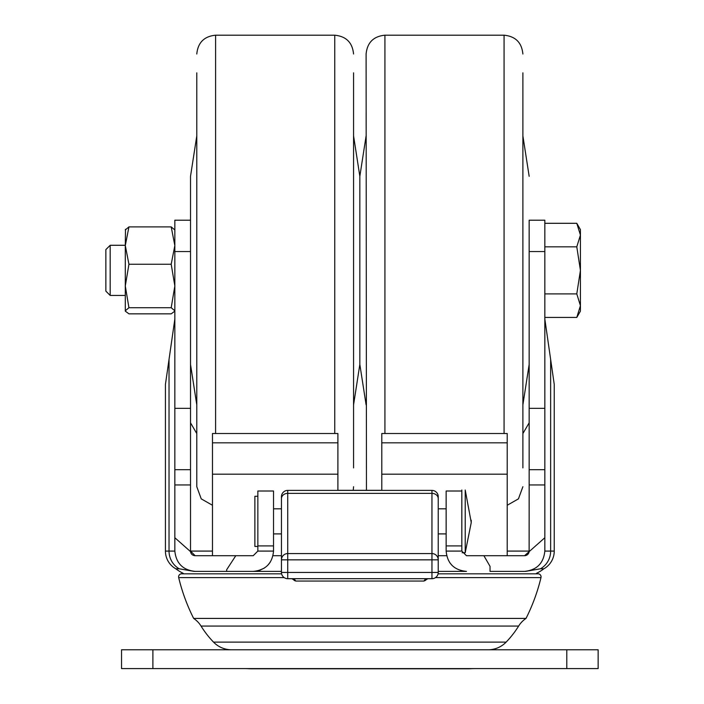 <?xml version="1.0" encoding="UTF-8"?>
<svg xmlns="http://www.w3.org/2000/svg" width="704" height="704" viewBox="0 0 704 704"><rect width="100%" height="100%" fill="white"/><g stroke="black" fill="none" stroke-linecap="round" stroke-linejoin="round"><path stroke-width="1.06" d="M243.945 668.589A94.063 94.063 0 0 1 248.855 668.712A62.709 62.709 0 0 0 252.138 668.8L467.544 668.8A62.709 62.709 0 0 0 470.818 668.712L248.855 668.712M475.728 668.589A94.063 94.063 0 0 0 470.818 668.712M121.537 649.774L598.145 649.774L598.145 668.589L121.537 668.589L121.537 649.774M257.849 491.005L273.53 491.005L273.53 551.082L257.849 551.082L257.849 491.005M446.151 545.908L446.151 491.005L461.833 491.005L461.833 551.082L446.151 551.082L446.151 545.908L461.833 545.908M449.759 562.637L451.81 565.145M438.073 573.83L538.613 573.83L536.43 573.346A43.894 43.894 0 0 0 543.884 568.788L540.47 568.788A20.302 19.923 -90 0 0 550.642 551.082L544.834 551.082L544.834 484.959L529.162 484.959L529.162 220.202L544.834 220.202L544.834 251.557L529.162 251.557M525.606 571.384L540.47 568.788M194.075 571.384L226.662 571.384L194.075 571.384L179.203 568.788A20.302 19.923 -90 0 1 169.03 551.082L165.431 551.082A20.302 20.302 0 0 0 175.798 568.788L179.203 568.788M281.45 571.384L253.361 571.384M466.321 571.384L438.231 571.384M231.581 649.774A25.089 25.089 0 0 1 213.541 642.118A95.19 95.19 0 0 1 201.054 626.076A25.089 25.089 0 0 0 193.653 618.42A188.135 188.135 0 0 1 178.693 577.623A3.133 3.133 0 0 1 181.06 573.83L183.251 573.346A43.894 43.894 0 0 1 175.798 568.788M529.162 422.831L522.887 433.558M196.786 433.558L190.52 422.831M165.431 551.082L165.431 384.41L174.838 319.079M544.834 319.079L554.242 384.41L554.242 551.082A20.302 20.302 0 0 1 543.884 568.788M273.53 551.082C272.378 563.402 265.61 570.17 253.229 571.384L226.662 571.384L226.662 569.738L235.787 555.702L195.14 555.702L190.52 551.082L212.467 551.082M461.833 551.082L466.453 555.702L483.894 555.702L490.046 566.377L490.046 571.384L524.542 571.384C536.782 570.09 543.55 563.323 544.834 551.082M235.787 555.702L253.229 555.702L257.849 551.082M272.994 555.702L281.45 555.702L272.994 555.702M438.231 555.702L446.688 555.702L438.231 555.702M483.894 555.702L524.542 555.702L529.126 551.646L529.162 484.959M196.786 404.835L190.52 364.434L190.52 246.849L190.52 484.959L174.838 484.959L174.838 551.082L169.03 551.082L169.03 359.41M174.838 484.959L174.838 469.691L190.52 469.691M190.52 251.557L174.838 251.557L174.838 469.691M174.838 251.557L174.838 220.202L190.52 220.202M195.14 571.384C182.899 570.09 176.132 563.323 174.838 551.082M190.52 484.959L190.52 551.082M529.162 469.691L544.834 469.691L544.834 251.557M544.834 469.691L544.834 484.959M529.126 551.646A4.62 4.62 0 0 1 524.542 555.702A4.62 4.62 0 0 0 529.126 551.646L544.834 537.724M190.555 551.646A4.62 4.62 0 0 0 195.14 555.702A4.62 4.62 0 0 1 190.555 551.646L174.838 537.724M260.612 569.994L259.459 570.407M258.667 570.645L258.183 570.768M258.016 570.812L264.088 568.234M267.766 565.25L270.169 562.267M446.151 551.082C447.304 563.402 454.071 570.17 466.453 571.384M538.613 573.83A3.133 3.133 0 0 1 540.98 577.623L435.459 577.623M193.653 618.42L526.02 618.42A188.135 188.135 0 0 0 540.98 577.623M488.101 649.774A25.089 25.089 0 0 0 506.132 642.118A95.19 95.19 0 0 0 518.619 626.076A25.089 25.089 0 0 1 526.02 618.42M353.566 467.914L353.566 72.829M196.786 467.914L196.786 72.829L196.786 467.914M212.467 505.27L201.238 498.863L196.786 486.719L196.786 72.829M359.841 239.008L359.841 301.726M190.52 246.849L190.52 176.299L196.786 135.898M522.887 72.829L522.887 467.914M366.458 490.327L366.106 54.014C367.224 42.583 373.498 36.318 384.921 35.2L384.921 433.514M529.162 220.202L529.162 351.727M353.566 404.835L359.841 364.434L359.841 176.299L353.566 135.898M110.185 295.451L110.185 245.282L105.855 249.612L105.855 291.122L110.185 295.451L125.294 295.451M544.834 317.434L576.787 317.434L580.43 305.668L576.787 293.902L544.834 293.902M544.834 246.831L576.787 246.831L580.43 270.371L576.787 293.902M544.834 223.3L576.787 223.3L580.43 235.066L576.787 246.831M576.787 317.434L580.43 311.133L580.43 229.61L576.787 223.3M174.838 229.953L171.195 226.89L174.838 245.564L171.195 264.246L174.838 285.982L171.195 307.718L128.938 307.718L125.294 285.982L125.294 311.133L128.938 313.843L171.195 313.843L174.838 311.133M128.938 264.246L125.294 285.982L125.294 245.564L128.938 264.246L171.195 264.246M125.497 229.258L125.294 245.564L128.938 226.89L125.294 229.953M171.195 226.89L128.938 226.89M128.938 307.718L125.294 310.781M171.195 307.718L174.838 310.781M287.725 578.697L287.725 572.44L431.957 572.44L431.957 559.847L287.725 559.847L287.725 572.44L281.45 572.422A6.274 6.274 0 0 0 287.725 578.697L431.957 578.697L287.725 578.697A6.274 6.274 180 0 1 281.45 572.422L281.45 496.602M438.231 496.602L438.231 559.83A6.274 6.274 180 0 0 431.957 553.564L431.957 493.363L287.725 493.363L287.725 553.564A6.274 6.274 0 0 0 281.45 559.83L281.45 569.184M281.45 559.83L287.725 559.847L287.725 553.564L431.957 553.564L431.957 559.847L438.231 559.83L438.231 572.422A6.274 6.274 180 0 1 431.957 578.697L431.957 572.44L438.231 572.422A6.274 6.274 0 0 1 431.957 578.697M438.231 498.643A6.274 5.289 180 0 0 431.957 493.363L431.957 490.398A6.274 6.274 180 0 1 438.231 496.672A6.274 6.274 180 0 0 431.957 490.398L287.725 490.398A6.274 6.274 180 0 0 281.45 496.672A6.274 6.274 180 0 1 287.725 490.398L287.725 493.363A6.274 5.289 180 0 0 281.45 498.643M424.054 580.844L425.735 578.67M293.938 578.67L295.627 580.844A2.191 2.138 150.4 0 1 293.718 579.788L293.234 579.198M427.882 578.67L425.982 579.753A2.191 2.112 -149.7 0 1 425.973 579.762L425.973 579.762A2.191 2.112 -149.7 0 1 424.081 580.791M212.467 442.825L337.894 442.825L337.894 433.514L212.467 433.514L212.467 555.702M337.894 442.825L337.894 474.179L212.467 474.179M337.894 474.179L337.894 490.398M381.788 442.825L507.214 442.825L507.214 433.514L381.788 433.514L381.788 490.398M507.214 442.825L507.214 474.179L381.788 474.179M507.214 474.179L507.214 555.702M257.849 546.445L254.883 546.445L254.883 496.276L257.849 496.276M471.249 522.518L465.221 552.719L465.221 490.01L471.249 522.518L471.249 520.203M461.833 523.107L461.833 490.01M152.891 649.774L152.891 668.589M566.79 668.589L566.79 649.774M507.214 551.082L529.162 551.082M257.849 545.908L273.53 545.908M554.242 551.082L550.642 551.082L550.642 359.41M174.838 408.338L190.52 408.338M529.162 408.338L544.834 408.338M181.06 573.83L281.609 573.83M284.214 577.623L178.693 577.623M213.541 642.118L506.132 642.118M518.619 626.076L201.054 626.076M334.752 433.514L334.752 35.2L215.6 35.2L215.6 433.514M504.073 433.514L504.073 35.2L384.921 35.2M381.788 490.327L337.894 490.327L381.788 490.327M427.874 578.67L423.966 581.046L295.715 581.046L293.718 579.788A2.191 2.138 150.4 0 1 293.709 579.779L291.799 578.67M353.223 490.327L353.566 486.719M215.6 35.2C204.178 36.318 197.903 42.583 196.786 54.014M334.752 35.2C346.183 36.318 352.449 42.583 353.566 54.014M507.214 505.27L518.443 498.863L522.887 486.719M504.073 35.2C515.504 36.318 521.77 42.583 522.887 54.014M522.887 404.835L529.162 364.434M522.887 135.898L529.162 176.299M366.106 135.898L359.841 176.299M366.106 404.835L359.841 364.434M110.185 245.282L125.294 245.282M446.151 508.816L438.231 508.816M281.45 508.816L273.53 508.816M465.221 552.719L462.123 552.719M446.151 533.905L438.231 533.905M281.45 533.905L273.53 533.905"/></g></svg>
